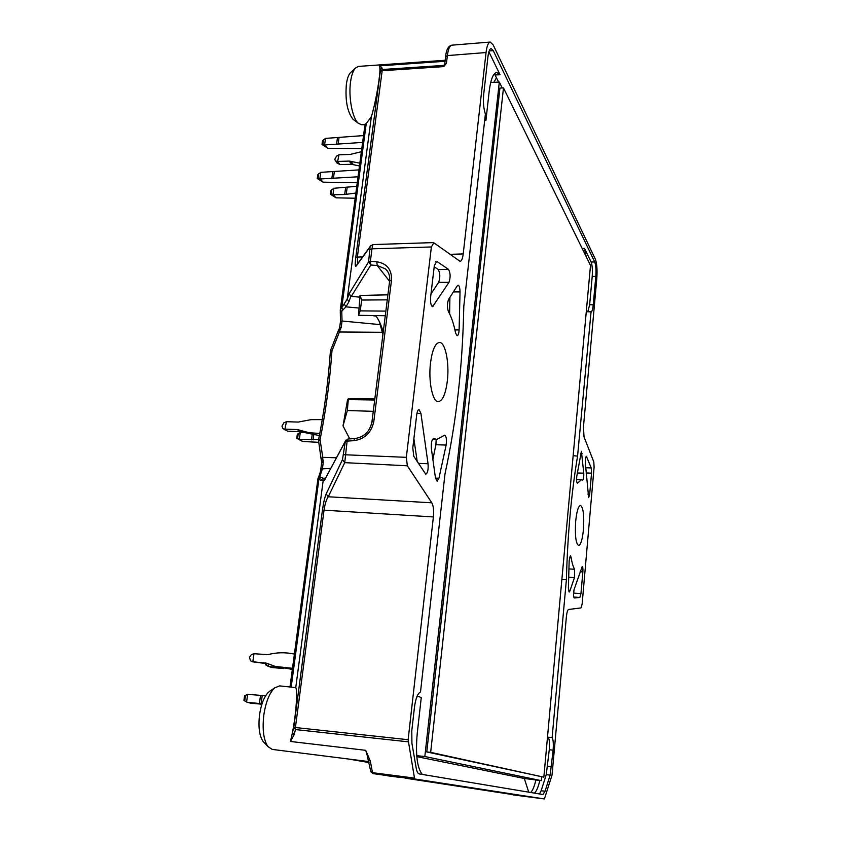 <?xml version="1.0" encoding="UTF-8"?>
<svg xmlns="http://www.w3.org/2000/svg" width="841" height="841" viewBox="0 0 841 841"><rect width="100%" height="100%" fill="white"/><g stroke="black" fill="none" stroke-linecap="round" stroke-linejoin="round"><path stroke-width="1.26" d="M530.65 792.474C532.574 790.75 534.319 786.608 535.885 780.07M528.747 792.159L524.3 778.482L541.299 780.648L424.831 756.522L499.312 82.071L502.214 87.969M498.713 82.103L494.392 73.829M524.3 778.482L416.81 756.627M369.041 762.566L348.426 759.013M539.459 793.946L541.141 790.782L545.073 791.213L542.918 794.524L419.217 773.909C417.861 773.604 416.873 771.744 416.242 768.317L411.922 743.339L411.785 730.829L414.445 707.334C415.675 698.366 417.693 693.257 420.5 692.017L445.005 473.798C456.379 421.846 462.645 366.066 463.79 306.471L485.383 114.071C483.586 108.552 483.028 101.961 483.701 94.297L487.969 56.463C488.6 51.48 489.651 48.862 491.144 48.589L493.278 50.67L594.724 261.971C595.891 265.125 596.248 269.929 595.806 276.395L593.252 304.768C592.789 309.33 592.043 311.738 591.034 311.99L577.567 456.137C571.312 493.593 567.591 534.729 566.403 579.544L552.117 737.61L548.227 737.221C549.404 739.186 549.751 743.37 549.268 749.773L553.126 750.161C553.599 743.77 553.262 739.586 552.117 737.61M488.873 51.764L500.048 74.744L496.695 72.536C493.194 73.167 490.681 79.474 489.168 91.48L485.94 120.358L484.679 120.421M495.391 74.965L500.048 74.744M582.151 248.41L584.495 248.389L591.107 261.993C592.285 265.146 592.653 269.95 592.211 276.405L589.636 304.757L587.827 311.78M435.848 261.372L436.731 261.362L434.334 265.609L430.613 297.115C430.266 302.581 430.939 305.767 432.621 306.681L448.978 282.345C450.639 277.341 450.482 273.02 448.516 269.393L438.172 269.446C440.179 273.073 440.348 277.372 438.655 282.366L430.991 293.856M436.731 261.362L448.516 269.393M457.294 285.793L448.568 299.47C447.055 303.464 447.023 307.543 448.463 311.696C451.407 316.857 453.783 323.953 455.58 332.983L457.126 335.79C458.198 335.496 458.86 333.541 459.112 329.935L460.027 291.911C459.922 287.843 459.281 285.604 458.093 285.183L457.294 285.793M416.715 414.739L412.794 447.885L413.761 456.253L425.767 474.229C427.691 473.073 428.458 469.572 428.058 463.748L420.931 413.425L419.039 409.599C417.945 409.777 417.168 411.491 416.715 414.739M438.928 478.256L446.14 445.068C446.813 439.591 446.329 436.29 444.679 435.154L436.857 439.412L433.588 438.508C431.738 439.633 431.012 443.049 431.391 448.789L435.449 477.814L437.089 481.199L438.928 478.256L435.491 478.108M591.538 473.157L589.699 494.161L588.658 497.651L585.357 463.223C585.241 459.407 585.599 457.115 586.429 456.348L591.234 467.943L591.538 473.157L586.145 472.947M576.779 476.374L581.404 451.27L583.77 473.21C583.885 477.068 583.528 479.391 582.666 480.179L581.436 479.759L577.389 483.228C576.6 482.471 576.4 480.19 576.779 476.374M574.266 597.972L579.848 597.457L580.963 593.588L582.866 571.891C583.065 568.705 582.855 566.897 582.235 566.445L574.13 589.446C573.257 593.557 573.299 596.406 574.235 597.972L574.193 597.972M574.603 569.262C573.152 566.929 571.975 562.913 571.081 557.226L570.44 555.754L569.168 560.705L568.4 588.153L569.178 592.043L569.841 591.118L574.456 577.63L574.603 569.262L568.852 568.915M583.433 529.641C582.414 539.596 580.805 544.894 578.619 545.546C575.812 543.538 574.834 535.423 575.696 521.189C576.747 511.254 578.345 505.998 580.49 505.409C583.318 507.491 584.295 515.565 583.433 529.641M447.317 381.078C445.614 394.04 442.629 400.894 438.361 401.662C432.568 402.229 428.185 381.11 430.529 362.755C432.306 349.877 435.27 343.107 439.423 342.445C445.373 342.003 449.557 363.123 447.317 381.078M513.042 794.882L544.4 798.95L414.991 779.008L414.487 778.083L408.127 739.712L433.388 516.952C433.977 510.55 433.451 505.84 431.811 502.823L328.253 496.758L326.161 493.898L342.476 459.617L345.336 441.42L325.089 478.992M513.126 794.892L544.4 798.95L552.032 775.076L566.382 616.831C566.855 612.385 567.58 609.935 568.558 609.494L581.026 607.906L582.13 604.027L594.103 467.175L593.809 461.982L584.032 436.91L583.433 427.112L596.805 278.424C597.383 269.845 596.91 263.454 595.375 259.238L493.152 44.878L490.24 42.05C488.274 42.471 486.876 45.961 486.045 52.541L463.212 253.94C462.613 258.597 461.572 261.067 460.09 261.362L433.809 242.765L431.38 246.96L406.34 457.336L407.338 465.788L431.811 502.823M545.073 791.213L550.13 775.097L553.126 750.161M376.116 316.174L372.353 315.533M573.152 455.654L577.567 456.137M586.335 311.054L587.039 311.054L586.965 311.769L590.613 311.801M547.417 737.967L548.153 738.051L548.227 737.221M566.403 579.544L561.851 579.575M343.023 425.903L347.344 410.513L348.374 398.571L347.459 400.253L343.023 425.903L349.751 438.886M385.851 311.107L360.221 310.876L361.693 300.037L360.022 295.443L387.901 294.834M379.344 321.588L382.907 334.55M360.221 310.876L358.518 315.312L360.022 295.443M375.654 315.585C378.66 319.412 381.194 324.91 383.223 332.079M374.697 400.011L348.7 399.591M485.94 120.358L484.858 118.812M586.188 256.642L584.495 248.389M534.392 793.105C536.379 791.549 538.187 787.344 539.817 780.49M541.141 790.782L546.251 774.687L550.13 775.097M549.268 749.773L546.251 774.687M548.153 738.051L547.27 740.837M416.8 696.937L418.892 696.495L421.246 697.725L417.262 733.194C415.401 754.167 417.073 767.907 422.287 774.414M368.852 761.589L272.211 749.405L267.922 746.566C263.538 739.912 262.182 729.315 263.853 714.797C265.882 701.709 269.541 692.711 274.807 687.78L279.622 685.888L295.759 687.612C297.746 690.734 296.064 714.377 292.458 732.511L290.471 741.468L365.709 750.319L367.622 756.858M434.198 266.797L438.172 269.446M432.873 459.438L435.901 444.71L446.14 445.068M413.877 438.729L417.22 461.635M436.195 439.391L435.901 444.71M573.488 594.871L574.025 589.772M405.131 778.146L514.965 794.924M359.801 297.136L350.865 296.358L349.099 293.845L351.275 296.389L370.818 265.01L368.61 261.856L349.246 293.52M385.462 268.91L377.21 265.493L389.593 281.325M364.994 124.657L361.546 124.72L358.287 123.249C352.358 118.329 348.3 96.915 350.581 81.619C351.496 75.259 353.052 70.791 355.238 68.216L358.35 66.418L445.173 60.279M340.279 310.686L340.468 321.472L342.045 321.02L341.751 311.38L340.279 309.94L365.057 124.174L366.255 123.574L371.375 116.647C375.17 104.536 379.733 79.653 379.943 69.877L380.3 71.474L355.754 257.598C354.944 264.274 355.07 267.081 356.153 266.029L357.509 264.179M379.754 65.84L379.943 69.877L381.961 67.921L379.754 65.84L445.057 61.277M351.191 72L350.329 72.81C348.468 74.996 347.154 78.77 346.387 84.111C345.073 100.142 347.259 111.832 352.936 119.18L353.882 119.895M270.297 690.871L268.878 691.849C264.389 696.033 261.299 703.623 259.575 714.619C258.166 726.813 259.322 735.728 263.033 741.363L264.211 742.614M408.127 739.712L295.422 727.528L324.037 510.172L322.408 510.371L293.772 727.412L295.475 729.567L295.422 727.528L293.772 727.412L292.458 732.511L294.15 734.666L290.471 741.468M414.487 778.083L372.542 772.69L370.261 760.916L365.709 750.319M370.913 245.393L370.051 246.981L368.61 261.856L370.376 261.299L370.818 265.01L377.21 265.493L376.779 261.782C386.965 263.443 391.874 269.572 391.507 280.179L373.803 421.52C371.428 432.663 364.773 439.055 353.84 440.684L354.692 438.582C364.037 437.204 369.798 431.643 371.943 421.898L371.932 422.014M444.784 64.694L446.445 63.296L443.743 66.607L444.29 65.199M382.413 332.29L339.428 331.985L331.953 350.897L330.587 350.361L330.408 351.107L331.953 350.897C329.809 381.488 325.845 411.07 320.074 439.643L322.755 457.325L336.432 457.798M449.903 297.378L449.609 313.83M321.693 462.518L320.82 469.12C320.884 471.002 318.466 477.982 318.287 477.394L319.748 476.752L323.27 478.308L320.947 480.411L317.982 478.445L319.748 476.752L322.408 468.858L320.81 469.183M320.947 480.411L324.437 480.316M349.099 293.845L347.207 299.144L341.719 307.795L343.044 309.803L341.751 311.38L340.3 310.823L340.269 310.056M330.587 350.361L337.956 331.575L339.428 331.985M322.755 457.325L321.23 459.007M344.347 304.242L345.977 306.86L343.044 309.803M433.388 516.952L324.037 510.172C324.952 503.969 326.35 499.491 328.253 496.758L344.726 462.655L347.123 441.105L353.84 440.684M431.38 246.96L371.985 248.831L372.805 244.573L433.294 242.607M354.671 438.582L347.964 439.002L347.123 441.105L345.336 441.42L345.882 440.116M387.806 775.844L400.673 777.505L373.089 773.615L370.723 771.218M490.24 42.05L451.827 45.172C449.704 45.624 448.221 49.093 447.37 55.59L486.045 52.541M381.961 67.921L382.34 69.519L380.3 71.474L381.898 70.739L443.743 66.607M380.71 324.668L342.045 321.02L341.204 327.391L339.617 327.832L340.447 321.577M318.455 441.178L320.074 439.643L318.445 440.253M320.736 477.572L318.855 479.444L291.249 686.729M325.057 479.034L324.647 479.812M325.362 478.697L324.563 480.179M407.338 465.788L344.726 462.655L342.476 459.617M405.026 778.135L515.018 794.945M370.261 760.916L368.432 759.455M503.475 87.916L590.498 265.441L543.843 777.168L430.666 752.359L503.475 87.916L499.932 88.074L426.776 751.959L543.843 777.168M430.666 752.359L426.776 751.959M541.646 776.937L541.299 780.648M416.737 755.681L424.831 756.522M490.702 82.471L499.312 82.071M322.555 140.752L325.509 138.397L324.626 144.726L322.029 144.536L322.534 140.931M324.626 144.726L327.811 148.279L322.029 144.536M363.533 135.59L325.509 138.397M325.183 144.915L362.629 142.413M327.811 148.279L361.798 148.647M335.181 160.852L337.598 161.535L339.953 164.542L336.726 162.818L334.781 159.296L336.537 156.142L338.997 154.797L337.598 161.535M339.953 164.542L351.675 164.3L359.485 165.982M359.864 163.154L349.204 161.083L338.093 161.419M338.997 154.797L350.108 154.45L361.388 151.727M266.261 663.107L252.847 661.793L253.982 653.741L251.333 654.582L249.504 657.231L250.471 660.742L252.321 661.772L267.827 663.791M292.479 668.311L275.417 666.471L265.956 663.013M275.396 666.471L292.342 669.331M252.847 661.793L252.321 661.772M253.982 653.741L267.985 654.613C276.826 652.343 285.625 652.174 294.371 654.088M268.479 664.064L268.163 666.293L265.546 664.758L265.714 663.602M268.163 666.293L271.832 667.523L283.648 668.553M268.752 666.587L278.623 667.46M292.321 669.489L290.24 669.268M297.315 434.261L300.29 432.421L299.354 439.244L296.757 438.329L297.304 434.387M299.354 439.244L302.739 441.504L296.757 438.329M299.922 439.496L318.581 439.612M302.518 432.263L300.29 432.421M302.739 441.504L318.634 442.313M282.849 428.405L287.664 431.181L282.849 428.405L281.987 426.124L283.869 422.813L286.445 421.709L284.889 429.204M287.664 431.181L300.121 431.654L319.38 435.564M319.79 433.472L309.057 432.705L297.209 429.541L285.404 429.162M286.445 421.709L298.24 422.066L311.149 419.638L322.292 419.627M260.132 704.043L261.54 705.357M244.573 695.78L247.643 694.382L246.581 702.025L243.932 700.353L244.563 695.864M246.581 702.025L250.471 703.118L261.887 704.222M265.661 695.728L247.643 694.382M247.18 702.34L262.045 703.738M330.912 190.508L333.824 188.279L332.962 194.555L330.397 194.26L330.891 190.676M332.962 194.555L336.064 197.824L330.397 194.26M356.773 186.313L333.824 188.279M333.52 194.755L344.684 194.502L355.869 193.052M336.064 197.824L355.175 198.234M317.793 174.644L320.757 172.342L319.853 178.755L317.257 178.492L317.772 174.833M319.853 178.755L323.091 182.171L317.257 178.492M358.96 169.893L320.757 172.342M320.421 178.954L358.035 176.799M323.091 182.171L357.246 182.728M496.537 77.698L493.835 82.323M591.107 261.993L594.724 261.971M489.178 50.891L493.278 50.67M347.344 410.513L373.267 411.344M361.693 300.037L387.27 299.859M433.273 438.571L433.893 438.592M577.031 482.871L577.767 482.902M585.725 467.733L591.234 467.943M586.808 456.789L586.019 456.758M587.859 494.077L589.699 494.161M414.991 779.008L387.543 775.812M504.285 793.294L515.239 794.987M343.612 454.708L406.34 457.336M370.219 249.409L371.985 248.831L370.376 261.299L376.779 261.782M322.408 510.371C323.48 502.792 324.731 497.304 326.161 493.898M323.27 478.308L325.52 478.172L323.207 480.379L295.759 687.612M294.15 734.666L295.475 729.567L408.148 741.815M358.844 308.027L345.977 306.86L348.962 301.635L347.207 299.144L371.375 116.647M370.051 246.981L356.153 266.029M445.614 56.652L447.37 55.59L446.445 63.296M444.111 65.377L382.34 69.519L357.362 257.073L362.555 256.915M449.903 254.329L463.212 253.94M454.928 329.903L459.112 329.935M453.394 291.911L460.027 291.911M589.636 304.757L593.252 304.768M592.211 276.405L595.806 276.395M547.775 766.309L551.633 766.708M582.866 571.891L580.132 571.722M573.73 593.115L580.963 593.588M569.641 557.141L571.081 557.226M573.709 597.047L579.848 597.457M290.219 686.655L317.982 478.445L290.029 686.645M366.255 123.574L341.719 307.795L340.489 309.719L365.246 124.037M348.962 301.635L350.865 296.358M339.259 331.953L341.204 327.391M323.238 460.469L321.661 461.583L321.704 462.445L323.291 462.172L322.576 457.346M323.291 462.172L322.408 468.858L330.755 468.405M355.754 257.598L357.362 257.073L357.551 263.79M568.621 591.034L569.841 591.118M568.611 577.262L574.456 577.63M577.273 472.947L583.77 473.21M580.479 453.593L582.172 453.656M420.931 413.425L416.936 413.309M418.334 463.37L428.058 463.748M431.696 305.998L433.546 305.998M448.978 282.345L438.655 282.366M391.507 280.179L389.646 280.926M373.803 421.52L371.943 421.898L389.667 280.778C390.077 275.764 388.689 271.822 385.493 268.941M337.987 331.501L339.606 327.937M339.365 328.705L340.71 328.999M330.397 351.16L330.408 351.107C328.242 381.793 324.269 411.47 318.476 440.127L321.031 458.555M321.041 458.66L321.683 461.698M371.06 772.006L373.047 773.604L370.786 771.533L367.275 756.027M323.512 139.659L322.839 144.41M338.103 144.347L339.039 137.567M337.462 137.766L336.526 144.536M335.843 161.199L337.609 163.459M353.273 164.51L350.813 161.293M349.204 161.083L351.675 164.3M265.031 662.845L267.228 663.517M266.565 663.675L266.345 665.284M298.261 433.43L297.556 438.55M313.083 439.864L313.725 435.091M312.158 434.85L311.485 439.885M283.06 428.511L285.152 429.993M301.824 432.001L298.923 429.888M297.209 429.541L300.121 431.654M245.53 695.213L244.72 700.942M261.099 703.665L262.234 695.486M260.542 695.339L259.417 703.518M331.859 189.467L331.207 194.176M346.24 194.345L347.144 187.627M345.598 187.785L344.684 194.502M318.75 173.582L318.066 178.397M333.404 178.492L334.35 171.627M332.763 171.806L331.817 178.66M383.212 332.153L381.183 327.433M432.579 439.265L436.857 439.412M576.569 479.57L581.436 479.759M418.892 696.495L417.052 696.306M348.374 398.571L374.823 398.97M358.56 315.322L385.273 315.722M385.472 268.91L387.648 271.433M352.936 119.18L358.287 123.249M350.329 72.81L355.238 68.216M263.033 741.363L267.922 746.566M268.878 691.849L274.807 687.78M444.71 64.158L445.635 56.473C446.235 49.945 448.211 46.192 451.564 45.214M444.7 64.189L444.206 65.283M372.773 244.584L370.187 246.455L356.983 264.568M325.499 478.214L323.207 478.308M324.637 479.833L345.409 441.041L348.027 438.991M503.822 793.221L505.094 793.673M278.56 667.439L275.417 666.471"/></g></svg>
